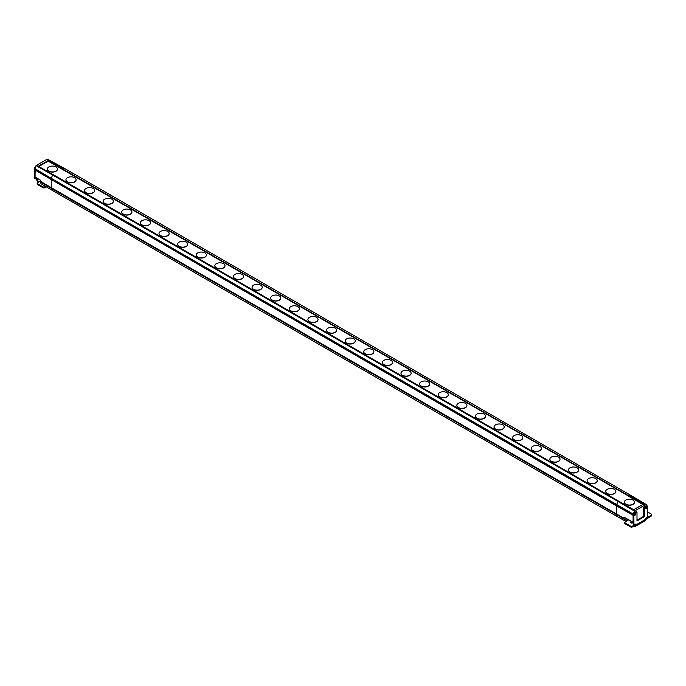 <?xml version="1.0" encoding="UTF-8"?>
<svg xmlns="http://www.w3.org/2000/svg" width="686" height="686" viewBox="0 0 686 686"><rect width="100%" height="100%" fill="white"/><g stroke="black" fill="none" stroke-linecap="round" stroke-linejoin="round"><path stroke-width="1.03" d="M636.994 520.185L643.682 516.318L643.682 507.22L646.769 505.445L645.74 504.596L634.953 510.796L617.94 501.397L616.645 504.69L617.94 501.397L618.815 501.183L617.94 501.397L52.573 174.981L51.279 178.274L52.573 174.981L53.448 174.767L52.573 174.981L36.041 165.626L47.351 159.092L63.858 168.473L62.915 169.656L48.149 161.133L38.819 166.535M63.052 169.734L64.51 168.43L629.885 494.846L628.462 495.541L628.427 496.15M36.272 165.558L38.493 166.372M51.296 178.343L35.089 168.747L36.041 165.626M40.68 172.478L51.253 178.686L51.236 179.518L51.253 178.686L616.628 505.093L616.603 505.934L616.628 505.102L627.373 511.199L51.253 178.686L35.089 168.747M35.046 170.008L51.236 179.518L51.236 187.63A9.93 5.737 120 0 0 51.236 187.955L40.165 181.447A9.793 5.651 -60 0 1 40.165 181.121L40.165 180.006L35.046 176.945L35.063 169.21M627.287 511.156L633.101 514.483L633.084 522.226L624.114 517.227L624.114 518.299A9.836 5.677 120 0 0 624.123 518.625L616.611 514.371A9.93 5.737 -60 0 1 616.603 514.046L51.236 187.63L51.236 179.518L616.603 505.934L616.603 514.046A9.93 5.737 120 0 0 616.611 514.371L51.236 187.955A9.93 5.737 -60 0 1 51.236 187.63L40.165 181.121L37.559 182.63A1.312 0.763 0 0 0 37.173 183.162A1.312 0.763 0 0 0 37.559 183.702L42.952 186.815A1.312 0.763 0 0 0 44.813 186.815L45.542 186.395M616.663 514.431L51.261 188.358L40.251 181.498M40.191 181.841L41.057 183.745L42.952 184.86M624.157 518.985L625.04 520.957L617.546 516.738L616.637 514.774L617.537 516.73L52.162 190.314L51.261 188.358L52.153 190.314L41.057 183.745M47.351 159.092L64.501 168.43L629.885 494.846L646.306 504.562L629.225 494.88L645.26 504.845M47.12 159.298L48.74 160.215L48.149 161.133M37.902 166.475L48.74 160.215M37.173 183.162L37.173 184.028A1.312 0.763 180 0 0 37.559 184.56L42.952 187.681A1.312 0.763 180 0 0 44.813 187.681L44.813 186.815M46.279 186.832L44.813 187.681M38.399 182.142L38.399 181.524A2.238 1.295 60 0 1 37.301 179.432L37.258 179.149A1.972 1.14 -60 0 0 36.873 178.523A1.972 1.14 -60 0 0 35.886 178.617L35.183 178.866L34.3 178.137L34.3 168.07L35.175 167.032M38.21 182.253A3.293 1.904 -120 0 1 36.547 179.003L36.512 178.72A1.972 1.14 120 0 0 36.427 178.429M34.763 178.403L34.3 178.137M35.166 168.079L35.046 178.566M38.459 166.329L53.508 174.861M616.68 504.767L51.313 178.351L633.084 514.003M48.149 160.824L628.282 495.909L62.915 169.656M47.334 169.09A5.068 2.924 0 0 0 47.325 169.176A5.068 2.924 0 0 0 48.817 171.243A5.068 2.924 0 0 0 54.34 171.877A5.068 2.924 0 0 0 57.461 169.176A5.068 2.924 0 0 0 57.461 169.09M65.942 179.835A5.068 2.924 0 0 0 65.942 179.921A5.068 2.924 0 0 0 67.425 181.987A5.068 2.924 0 0 0 72.948 182.622A5.068 2.924 0 0 0 76.077 179.921A5.068 2.924 0 0 0 76.077 179.835M84.558 190.588A5.068 2.924 0 0 0 84.558 190.665A5.068 2.924 0 0 0 86.042 192.732A5.068 2.924 0 0 0 91.564 193.366A5.068 2.924 0 0 0 94.694 190.665A5.068 2.924 0 0 0 94.685 190.588M103.174 201.332A5.068 2.924 0 0 0 103.166 201.41A5.068 2.924 0 0 0 104.649 203.476A5.068 2.924 0 0 0 110.172 204.111A5.068 2.924 0 0 0 113.301 201.41A5.068 2.924 0 0 0 113.301 201.332M121.782 212.077A5.068 2.924 0 0 0 121.782 212.154A5.068 2.924 0 0 0 123.266 214.229A5.068 2.924 0 0 0 128.788 214.864A5.068 2.924 0 0 0 131.918 212.154A5.068 2.924 0 0 0 131.918 212.077M140.398 222.821A5.068 2.924 0 0 0 140.398 222.907A5.068 2.924 0 0 0 141.882 224.974A5.068 2.924 0 0 0 147.404 225.608A5.068 2.924 0 0 0 150.526 222.907A5.068 2.924 0 0 0 150.526 222.821M159.006 233.566A5.068 2.924 0 0 0 159.006 233.652A5.068 2.924 0 0 0 160.49 235.718A5.068 2.924 0 0 0 166.012 236.353A5.068 2.924 0 0 0 169.142 233.652A5.068 2.924 0 0 0 169.142 233.566M177.623 244.319A5.068 2.924 0 0 0 177.623 244.396A5.068 2.924 0 0 0 179.106 246.463A5.068 2.924 0 0 0 184.628 247.097A5.068 2.924 0 0 0 187.758 244.396A5.068 2.924 0 0 0 187.75 244.319M196.239 255.063A5.068 2.924 0 0 0 196.23 255.141A5.068 2.924 0 0 0 197.722 257.207A5.068 2.924 0 0 0 203.245 257.842A5.068 2.924 0 0 0 206.366 255.141A5.068 2.924 0 0 0 206.366 255.063M214.847 265.808A5.068 2.924 0 0 0 214.847 265.885A5.068 2.924 0 0 0 216.33 267.96A5.068 2.924 0 0 0 221.852 268.595A5.068 2.924 0 0 0 224.982 265.885A5.068 2.924 0 0 0 224.982 265.808M233.463 276.552A5.068 2.924 0 0 0 233.463 276.638A5.068 2.924 0 0 0 234.946 278.705A5.068 2.924 0 0 0 240.469 279.339A5.068 2.924 0 0 0 243.599 276.638A5.068 2.924 0 0 0 243.59 276.552M252.079 287.297A5.068 2.924 0 0 0 252.071 287.383A5.068 2.924 0 0 0 253.554 289.449A5.068 2.924 0 0 0 259.076 290.084A5.068 2.924 0 0 0 262.206 287.383A5.068 2.924 0 0 0 262.206 287.297M270.687 298.05A5.068 2.924 0 0 0 270.687 298.127A5.068 2.924 0 0 0 272.171 300.194A5.068 2.924 0 0 0 277.693 300.828A5.068 2.924 0 0 0 280.823 298.127A5.068 2.924 0 0 0 280.823 298.05M289.303 308.794A5.068 2.924 0 0 0 289.303 308.872A5.068 2.924 0 0 0 290.787 310.938A5.068 2.924 0 0 0 296.309 311.573A5.068 2.924 0 0 0 299.43 308.872A5.068 2.924 0 0 0 299.43 308.794M307.911 319.539A5.068 2.924 0 0 0 307.911 319.616A5.068 2.924 0 0 0 309.395 321.691A5.068 2.924 0 0 0 314.917 322.326A5.068 2.924 0 0 0 318.047 319.616A5.068 2.924 0 0 0 318.047 319.539M326.527 330.283A5.068 2.924 0 0 0 326.527 330.369A5.068 2.924 0 0 0 328.011 332.436A5.068 2.924 0 0 0 333.533 333.07A5.068 2.924 0 0 0 336.663 330.369A5.068 2.924 0 0 0 336.655 330.283M345.144 341.028A5.068 2.924 0 0 0 345.135 341.114A5.068 2.924 0 0 0 346.619 343.18A5.068 2.924 0 0 0 352.141 343.815A5.068 2.924 0 0 0 355.271 341.114A5.068 2.924 0 0 0 355.271 341.028M363.752 351.781A5.068 2.924 0 0 0 363.752 351.858A5.068 2.924 0 0 0 365.235 353.925A5.068 2.924 0 0 0 370.757 354.559A5.068 2.924 0 0 0 373.887 351.858A5.068 2.924 0 0 0 373.887 351.781M382.368 362.525A5.068 2.924 0 0 0 382.368 362.602A5.068 2.924 0 0 0 383.851 364.669A5.068 2.924 0 0 0 389.374 365.304A5.068 2.924 0 0 0 392.503 362.602A5.068 2.924 0 0 0 392.495 362.525M400.984 373.27A5.068 2.924 0 0 0 400.976 373.347A5.068 2.924 0 0 0 402.459 375.422A5.068 2.924 0 0 0 407.981 376.057A5.068 2.924 0 0 0 411.111 373.347A5.068 2.924 0 0 0 411.111 373.27M419.592 384.014A5.068 2.924 0 0 0 419.592 384.1A5.068 2.924 0 0 0 421.075 386.167A5.068 2.924 0 0 0 426.598 386.801A5.068 2.924 0 0 0 429.728 384.1A5.068 2.924 0 0 0 429.728 384.014M438.208 394.759A5.068 2.924 0 0 0 438.208 394.844A5.068 2.924 0 0 0 439.692 396.911A5.068 2.924 0 0 0 445.214 397.546A5.068 2.924 0 0 0 448.335 394.844A5.068 2.924 0 0 0 448.335 394.759M456.816 405.512A5.068 2.924 0 0 0 456.816 405.589A5.068 2.924 0 0 0 458.299 407.656A5.068 2.924 0 0 0 463.822 408.29A5.068 2.924 0 0 0 466.952 405.589A5.068 2.924 0 0 0 466.952 405.512M475.432 416.256A5.068 2.924 0 0 0 475.432 416.333A5.068 2.924 0 0 0 476.916 418.4A5.068 2.924 0 0 0 482.438 419.035A5.068 2.924 0 0 0 485.568 416.333A5.068 2.924 0 0 0 485.559 416.256M494.049 427.001A5.068 2.924 0 0 0 494.04 427.078A5.068 2.924 0 0 0 495.524 429.153A5.068 2.924 0 0 0 501.046 429.788A5.068 2.924 0 0 0 504.176 427.078A5.068 2.924 0 0 0 504.176 427.001M512.656 437.745A5.068 2.924 0 0 0 512.656 437.831A5.068 2.924 0 0 0 514.14 439.898A5.068 2.924 0 0 0 519.662 440.532A5.068 2.924 0 0 0 522.792 437.831A5.068 2.924 0 0 0 522.792 437.745M531.273 448.49A5.068 2.924 0 0 0 531.273 448.575A5.068 2.924 0 0 0 532.756 450.642A5.068 2.924 0 0 0 538.278 451.277A5.068 2.924 0 0 0 541.4 448.575A5.068 2.924 0 0 0 541.4 448.49M549.88 459.243A5.068 2.924 0 0 0 549.88 459.32A5.068 2.924 0 0 0 551.364 461.386A5.068 2.924 0 0 0 556.886 462.021A5.068 2.924 0 0 0 560.016 459.32A5.068 2.924 0 0 0 560.016 459.243M568.497 469.987A5.068 2.924 0 0 0 568.497 470.064A5.068 2.924 0 0 0 569.98 472.131A5.068 2.924 0 0 0 575.503 472.765A5.068 2.924 0 0 0 578.632 470.064A5.068 2.924 0 0 0 578.632 469.987M587.113 480.732A5.068 2.924 0 0 0 587.113 480.809A5.068 2.924 0 0 0 588.597 482.884A5.068 2.924 0 0 0 594.119 483.519A5.068 2.924 0 0 0 597.24 480.809A5.068 2.924 0 0 0 597.24 480.732M605.721 491.476A5.068 2.924 0 0 0 605.721 491.562A5.068 2.924 0 0 0 607.204 493.628A5.068 2.924 0 0 0 612.727 494.263A5.068 2.924 0 0 0 615.857 491.562A5.068 2.924 0 0 0 615.857 491.476M624.337 502.221A5.068 2.924 0 0 0 624.337 502.306A5.068 2.924 0 0 0 625.821 504.373A5.068 2.924 0 0 0 631.343 505.007A5.068 2.924 0 0 0 634.473 502.306A5.068 2.924 0 0 0 634.464 502.221M48.817 171.08A5.068 2.924 0 0 0 54.34 171.714A5.068 2.924 0 0 0 57.461 169.013A5.068 2.924 0 0 0 55.978 166.947A5.068 2.924 0 0 0 50.455 166.312A5.068 2.924 0 0 0 47.325 169.013A5.068 2.924 0 0 0 48.817 171.08M67.425 181.824A5.068 2.924 0 0 0 72.948 182.459A5.068 2.924 0 0 0 76.077 179.758A5.068 2.924 0 0 0 74.594 177.691A5.068 2.924 0 0 0 69.072 177.057A5.068 2.924 0 0 0 65.942 179.758A5.068 2.924 0 0 0 67.425 181.824M86.042 192.569A5.068 2.924 0 0 0 91.564 193.203A5.068 2.924 0 0 0 94.694 190.502A5.068 2.924 0 0 0 93.202 188.436A5.068 2.924 0 0 0 87.688 187.801A5.068 2.924 0 0 0 84.558 190.502A5.068 2.924 0 0 0 86.042 192.569M104.649 203.322A5.068 2.924 0 0 0 110.172 203.956A5.068 2.924 0 0 0 113.301 201.247A5.068 2.924 0 0 0 111.818 199.18A5.068 2.924 0 0 0 106.296 198.546A5.068 2.924 0 0 0 103.166 201.247A5.068 2.924 0 0 0 104.649 203.322M123.266 214.066A5.068 2.924 0 0 0 128.788 214.701A5.068 2.924 0 0 0 131.918 212A5.068 2.924 0 0 0 130.434 209.925A5.068 2.924 0 0 0 124.912 209.29A5.068 2.924 0 0 0 121.782 212A5.068 2.924 0 0 0 123.266 214.066M141.882 224.811A5.068 2.924 0 0 0 147.404 225.445A5.068 2.924 0 0 0 150.526 222.744A5.068 2.924 0 0 0 149.042 220.678A5.068 2.924 0 0 0 143.52 220.043A5.068 2.924 0 0 0 140.398 222.744A5.068 2.924 0 0 0 141.882 224.811M160.49 235.555A5.068 2.924 0 0 0 166.012 236.19A5.068 2.924 0 0 0 169.142 233.489A5.068 2.924 0 0 0 167.658 231.422A5.068 2.924 0 0 0 162.136 230.788A5.068 2.924 0 0 0 159.006 233.489A5.068 2.924 0 0 0 160.49 235.555M179.106 246.3A5.068 2.924 0 0 0 184.628 246.934A5.068 2.924 0 0 0 187.758 244.233A5.068 2.924 0 0 0 186.275 242.167A5.068 2.924 0 0 0 180.752 241.532A5.068 2.924 0 0 0 177.623 244.233A5.068 2.924 0 0 0 179.106 246.3M197.722 257.053A5.068 2.924 0 0 0 203.245 257.687A5.068 2.924 0 0 0 206.366 254.978A5.068 2.924 0 0 0 204.882 252.911A5.068 2.924 0 0 0 199.36 252.276A5.068 2.924 0 0 0 196.23 254.978A5.068 2.924 0 0 0 197.722 257.053M216.33 267.797A5.068 2.924 0 0 0 221.852 268.432A5.068 2.924 0 0 0 224.982 265.731A5.068 2.924 0 0 0 223.499 263.656A5.068 2.924 0 0 0 217.976 263.021A5.068 2.924 0 0 0 214.847 265.731A5.068 2.924 0 0 0 216.33 267.797M234.946 278.542A5.068 2.924 0 0 0 240.469 279.176A5.068 2.924 0 0 0 243.599 276.475A5.068 2.924 0 0 0 242.107 274.409A5.068 2.924 0 0 0 236.584 273.774A5.068 2.924 0 0 0 233.463 276.475A5.068 2.924 0 0 0 234.946 278.542M253.554 289.286A5.068 2.924 0 0 0 259.076 289.921A5.068 2.924 0 0 0 262.206 287.22A5.068 2.924 0 0 0 260.723 285.153A5.068 2.924 0 0 0 255.201 284.519A5.068 2.924 0 0 0 252.071 287.22A5.068 2.924 0 0 0 253.554 289.286M272.171 300.031A5.068 2.924 0 0 0 277.693 300.665A5.068 2.924 0 0 0 280.823 297.964A5.068 2.924 0 0 0 279.339 295.898A5.068 2.924 0 0 0 273.817 295.263A5.068 2.924 0 0 0 270.687 297.964A5.068 2.924 0 0 0 272.171 300.031M290.787 310.784A5.068 2.924 0 0 0 296.309 311.418A5.068 2.924 0 0 0 299.43 308.709A5.068 2.924 0 0 0 297.947 306.642A5.068 2.924 0 0 0 292.425 306.007A5.068 2.924 0 0 0 289.303 308.709A5.068 2.924 0 0 0 290.787 310.784M309.395 321.528A5.068 2.924 0 0 0 314.917 322.163A5.068 2.924 0 0 0 318.047 319.462A5.068 2.924 0 0 0 316.563 317.386A5.068 2.924 0 0 0 311.041 316.752A5.068 2.924 0 0 0 307.911 319.462A5.068 2.924 0 0 0 309.395 321.528M328.011 332.273A5.068 2.924 0 0 0 333.533 332.907A5.068 2.924 0 0 0 336.663 330.206A5.068 2.924 0 0 0 335.18 328.14A5.068 2.924 0 0 0 329.657 327.505A5.068 2.924 0 0 0 326.527 330.206A5.068 2.924 0 0 0 328.011 332.273M346.619 343.017A5.068 2.924 0 0 0 352.141 343.652A5.068 2.924 0 0 0 355.271 340.951A5.068 2.924 0 0 0 353.787 338.884A5.068 2.924 0 0 0 348.265 338.249A5.068 2.924 0 0 0 345.135 340.951A5.068 2.924 0 0 0 346.619 343.017M365.235 353.762A5.068 2.924 0 0 0 370.757 354.396A5.068 2.924 0 0 0 373.887 351.695A5.068 2.924 0 0 0 372.404 349.628A5.068 2.924 0 0 0 366.881 348.994A5.068 2.924 0 0 0 363.752 351.695A5.068 2.924 0 0 0 365.235 353.762M383.851 364.515A5.068 2.924 0 0 0 389.374 365.149A5.068 2.924 0 0 0 392.503 362.44A5.068 2.924 0 0 0 391.011 360.373A5.068 2.924 0 0 0 385.489 359.738A5.068 2.924 0 0 0 382.368 362.44A5.068 2.924 0 0 0 383.851 364.515M402.459 375.259A5.068 2.924 0 0 0 407.981 375.894A5.068 2.924 0 0 0 411.111 373.193A5.068 2.924 0 0 0 409.628 371.117A5.068 2.924 0 0 0 404.105 370.483A5.068 2.924 0 0 0 400.976 373.193A5.068 2.924 0 0 0 402.459 375.259M421.075 386.004A5.068 2.924 0 0 0 426.598 386.638A5.068 2.924 0 0 0 429.728 383.937A5.068 2.924 0 0 0 428.244 381.87A5.068 2.924 0 0 0 422.722 381.236A5.068 2.924 0 0 0 419.592 383.937A5.068 2.924 0 0 0 421.075 386.004M439.692 396.748A5.068 2.924 0 0 0 445.214 397.383A5.068 2.924 0 0 0 448.335 394.682A5.068 2.924 0 0 0 446.852 392.615A5.068 2.924 0 0 0 441.33 391.98A5.068 2.924 0 0 0 438.208 394.682A5.068 2.924 0 0 0 439.692 396.748M458.299 407.493A5.068 2.924 0 0 0 463.822 408.127A5.068 2.924 0 0 0 466.952 405.426A5.068 2.924 0 0 0 465.468 403.359A5.068 2.924 0 0 0 459.946 402.725A5.068 2.924 0 0 0 456.816 405.426A5.068 2.924 0 0 0 458.299 407.493M476.916 418.246A5.068 2.924 0 0 0 482.438 418.88A5.068 2.924 0 0 0 485.568 416.17A5.068 2.924 0 0 0 484.084 414.104A5.068 2.924 0 0 0 478.562 413.469A5.068 2.924 0 0 0 475.432 416.17A5.068 2.924 0 0 0 476.916 418.246M495.524 428.99A5.068 2.924 0 0 0 501.046 429.625A5.068 2.924 0 0 0 504.176 426.924A5.068 2.924 0 0 0 502.692 424.848A5.068 2.924 0 0 0 497.17 424.214A5.068 2.924 0 0 0 494.04 426.924A5.068 2.924 0 0 0 495.524 428.99M514.14 439.735A5.068 2.924 0 0 0 519.662 440.369A5.068 2.924 0 0 0 522.792 437.668A5.068 2.924 0 0 0 521.309 435.601A5.068 2.924 0 0 0 515.786 434.967A5.068 2.924 0 0 0 512.656 437.668A5.068 2.924 0 0 0 514.14 439.735M532.756 450.479A5.068 2.924 0 0 0 538.278 451.114A5.068 2.924 0 0 0 541.4 448.412A5.068 2.924 0 0 0 539.916 446.346A5.068 2.924 0 0 0 534.394 445.711A5.068 2.924 0 0 0 531.273 448.412A5.068 2.924 0 0 0 532.756 450.479M551.364 461.224A5.068 2.924 0 0 0 556.886 461.858A5.068 2.924 0 0 0 560.016 459.157A5.068 2.924 0 0 0 558.533 457.09A5.068 2.924 0 0 0 553.01 456.456A5.068 2.924 0 0 0 549.88 459.157A5.068 2.924 0 0 0 551.364 461.224M569.98 471.977A5.068 2.924 0 0 0 575.503 472.611A5.068 2.924 0 0 0 578.632 469.901A5.068 2.924 0 0 0 577.149 467.835A5.068 2.924 0 0 0 571.627 467.2A5.068 2.924 0 0 0 568.497 469.901A5.068 2.924 0 0 0 569.98 471.977M588.597 482.721A5.068 2.924 0 0 0 594.119 483.356A5.068 2.924 0 0 0 597.24 480.654A5.068 2.924 0 0 0 595.757 478.579A5.068 2.924 0 0 0 590.234 477.945A5.068 2.924 0 0 0 587.113 480.654A5.068 2.924 0 0 0 588.597 482.721M607.204 493.466A5.068 2.924 0 0 0 612.727 494.1A5.068 2.924 0 0 0 615.857 491.399A5.068 2.924 0 0 0 614.373 489.332A5.068 2.924 0 0 0 608.851 488.698A5.068 2.924 0 0 0 605.721 491.399A5.068 2.924 0 0 0 607.204 493.466M625.821 504.21A5.068 2.924 0 0 0 631.343 504.845A5.068 2.924 0 0 0 634.473 502.143A5.068 2.924 0 0 0 632.989 500.077A5.068 2.924 0 0 0 627.467 499.442A5.068 2.924 0 0 0 624.337 502.143A5.068 2.924 0 0 0 625.821 504.21M633.084 515.28L616.603 505.934L616.603 514.046L624.114 518.299M53.448 174.767L618.875 501.277M642.953 504.373L628.282 495.909L629.225 494.88M627.338 519.028A1.055 0.609 -60 0 1 626.61 520.142A1.055 0.609 -60 0 1 626.086 520.194A1.055 0.609 -60 0 1 625.864 519.714A1.055 0.609 -60 0 1 626.455 518.53M625.04 520.957L627.124 520.751M646.709 506.182L646.589 505.333M646.246 506.843A1.055 0.609 -60 0 1 646.246 506.928A1.055 0.609 -60 0 1 645.432 508.249A1.149 0.669 -60 0 1 646.246 506.843A1.149 0.669 -60 0 1 646.821 506.791A1.149 0.669 -60 0 1 647.061 507.314A1.149 0.669 -60 0 1 646.246 508.729A1.149 0.669 -60 0 1 645.672 508.78A1.149 0.669 -60 0 1 645.432 508.257M634.953 510.796L633.435 513.137L636.522 511.353L636.522 511.885M644.926 505.128L48.234 160.661M635.287 510.693L633.598 509.775L643.357 504.141M633.435 513.137L633.127 514.028M635.073 513.291A1.055 0.609 -60 0 1 635.082 513.377A1.055 0.609 -60 0 1 634.267 514.697A1.149 0.669 -60 0 1 634.764 513.54A1.149 0.669 -60 0 1 635.656 513.239A1.149 0.669 -60 0 1 635.896 513.763A1.149 0.669 -60 0 1 635.082 515.169A1.149 0.669 -60 0 1 634.507 515.229A1.149 0.669 -60 0 1 634.267 514.706M628.282 496.072L642.808 504.459M645.68 518.427L651.314 515.169A1.312 0.763 -0 0 0 651.7 514.637L651.7 515.495A1.312 0.763 180 0 1 651.314 516.035L645.252 519.808A3.293 1.904 60 0 1 644.583 521.034L635.382 526.342A3.293 1.904 -120 0 1 634.198 526.394L632.432 526.934A1.312 0.763 180 0 1 630.571 526.934L625.169 523.821A1.312 0.763 180 0 1 624.783 523.281L624.783 522.423A1.312 0.763 -0 0 0 625.169 522.955L630.571 526.076A1.312 0.763 -0 0 0 632.432 526.076L634.198 525.51A2.238 1.295 60 0 0 634.85 525.433A2.238 1.295 60 0 0 635.296 524.687L636.042 524.85A1.972 1.14 -60 0 0 635.656 524.224A1.972 1.14 -60 0 0 634.661 524.318L633.967 524.567L633.084 523.838L633.375 513.102M632.475 522.801A1.149 0.669 -0 0 0 632.406 522.758A1.149 0.669 -0 0 0 630.717 522.801M628.753 519.817L625.169 521.883A1.312 0.763 -0 0 0 624.783 522.423M651.7 514.637A1.312 0.763 -0 0 0 651.314 514.097L647.498 511.893M632.406 521.9A1.149 0.669 180 0 1 632.749 522.363A1.149 0.669 180 0 1 632.038 522.981A1.149 0.669 180 0 1 630.777 522.835A1.149 0.669 180 0 1 630.443 522.363A1.149 0.669 180 0 1 631.154 521.754A1.149 0.669 180 0 1 632.406 521.9M635.21 524.138A1.972 1.14 120 0 1 635.296 524.421L635.296 524.687M635.382 526.342A3.293 1.904 -120 0 0 636.051 525.124M636.042 524.85L645.286 519.508A1.972 1.14 -60 0 1 646.658 517.398L647.498 516.378L647.498 506.311L647.035 506.045L644.334 508.137L644.334 516.695L636.994 520.94L636.994 512.373L634.293 513.394L633.83 514.2L633.967 524.567M645.432 508.335A1.149 0.669 120 0 0 646.315 506.885A1.149 0.669 120 0 0 646.315 506.808M634.267 514.774A1.149 0.669 120 0 0 635.15 513.334A1.149 0.669 120 0 0 635.15 513.257M643.682 516.318L644.334 516.695M51.253 187.998L616.637 514.423L51.287 188.015M38.416 166.329L633.598 509.775M51.304 178.343L616.645 504.69M624.149 519.028L40.688 182.133M42.952 186.815L42.952 187.681M37.559 184.56L37.559 183.702M38.004 178.712L37.258 179.149M36.547 179.003L37.301 179.432M34.3 168.07L35.046 168.499M617.94 501.397L634.473 511.096M635.296 524.421L633.272 525.587L633.272 526.454M651.314 515.169L651.314 516.035M634.198 526.394L634.198 525.51M646.384 505.668L647.035 506.045M644.797 507.331L644.145 506.954M643.682 507.76L644.334 508.137M635.871 511.73L636.522 512.108M634.293 513.394L633.641 513.025M633.084 513.771L633.83 514.2M633.83 524.267L633.084 523.838M632.432 526.934L632.432 526.076M630.571 526.076L630.571 526.934M625.169 523.821L625.169 522.955M34.437 178.437L35.183 178.866M624.131 518.642L616.637 514.423M633.65 509.741L618.815 501.183M646.615 505.582L647.361 506.011M636.857 512.073L636.111 511.645"/></g></svg>

